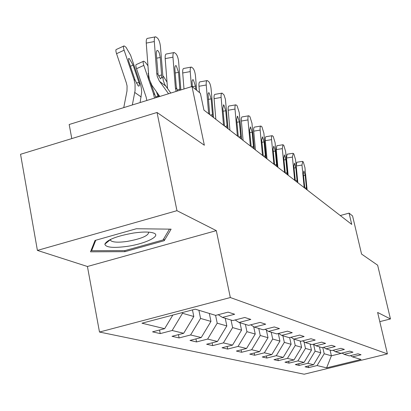 <?xml version="1.0" encoding="UTF-8"?>
<svg xmlns="http://www.w3.org/2000/svg" width="411" height="411" viewBox="0 0 411 411"><rect width="100%" height="100%" fill="white"/><g stroke="black" fill="none" stroke-linecap="round" stroke-linejoin="round"><path stroke-width="0.62" d="M99.488 332.042L304.171 374.216L387.414 353.881L230.33 297.538L99.488 332.042L87.425 266.498L216.309 230.633L176.966 210.679L37.401 250.407L87.425 266.498M37.401 250.407L20.55 154.284L157.038 112.475L204.354 145.237L191.983 86.505L69.176 124.507L71.791 138.589M379.795 321.633L390.45 318.957L377.637 265.193L361.562 254.065L352.571 215.945L349.073 213.124L340.257 215.539M176.966 210.679L157.038 112.475M350.501 355.633L352.474 356.871L361.048 354.765L357.996 353.789L349.329 355.916L344.156 354.349L352.972 352.176L349.735 351.138L340.822 353.337L335.33 351.672L344.397 349.427L340.96 348.328L331.79 350.598L325.949 348.826L335.289 346.509L331.626 345.332L322.183 347.68L315.956 345.795L325.579 343.396L321.674 342.142L311.939 344.577L305.296 342.558L315.222 340.072L311.045 338.736L301.001 341.258L293.891 339.101L304.135 336.517L299.665 335.083L289.287 337.703L281.658 335.391L292.252 332.71L287.448 331.168L276.716 333.891L268.517 331.405L279.475 328.61L274.301 326.951L263.194 329.786L254.352 327.105L265.706 324.197L260.117 322.404L248.604 325.363L239.038 322.46L250.818 319.419L244.766 317.482L232.816 320.575L222.438 317.426L234.671 314.245L228.095 312.134L215.677 315.376L195.24 309.175L141.959 323.2L164.636 328.687L152.543 331.841L160.228 333.604L159.53 330.018M352.474 356.871L361.007 359.461L326.622 367.866L317.076 365.554L308.651 367.624L308.291 366.001M160.228 333.604L172.152 330.501L183.681 333.29L172.029 336.306L179.114 337.929L190.601 334.965L201.236 337.539L190 340.426L196.545 341.926L207.632 339.085L217.476 341.464L206.62 344.238L212.687 345.625L223.399 342.897L232.534 345.106L222.038 347.773L227.679 349.062L238.036 346.437L246.538 348.492L236.382 351.056L241.632 352.263L251.666 349.735L259.598 351.652L249.754 354.123L254.666 355.248L264.386 352.813L271.799 354.606L262.259 356.989L266.852 358.043L276.284 355.69L283.236 357.37L273.973 359.676L278.283 360.663L287.438 358.387L293.963 359.964L284.967 362.194L289.015 363.124L297.918 360.92L304.058 362.404L295.309 364.567L299.121 365.441L307.777 363.309L313.562 364.706L305.054 366.797L308.651 367.624M191.983 86.505L200.368 93.261L203.938 110.097L351.729 224.411L349.073 213.124M319.439 346.853L320.77 352.777L315.114 351.158L313.583 344.29M342.065 353.034L344.156 354.349M313.562 364.706L320.77 352.777M307.777 363.309L315.114 351.158M310.115 344.022L311.471 350.121L305.471 348.405L303.996 341.736M333.11 350.27L335.33 351.672M304.058 362.404L311.471 350.121M297.918 360.92L305.471 348.405M300.22 341.022L301.607 347.3L295.232 345.476L293.819 339.054M323.585 347.331L325.949 348.826M293.963 359.964L301.607 347.3M287.438 358.387L295.232 345.476M289.652 337.611L291.116 344.305L284.325 342.363L282.886 335.761M313.439 344.202L315.956 345.795M283.236 357.37L291.116 344.305M276.284 355.69L284.325 342.363M278.288 333.491L279.942 341.109L272.693 339.039L271.224 332.222M302.604 340.853L305.296 342.558M271.799 354.606L279.942 341.109M264.386 352.813L272.693 339.039M266.359 330.028L268.008 337.703L260.255 335.489L258.75 328.44M291.003 337.272L293.891 339.101M259.598 351.652L268.008 337.703M251.666 349.735L260.255 335.489M253.674 326.673L255.241 334.056L246.934 331.682L245.393 324.387M278.566 333.424L281.658 335.391M246.538 348.492L255.241 334.056M238.036 346.437L246.934 331.682M239.998 322.753L241.55 330.146L232.621 327.593L231.044 320.035M265.187 329.278L268.517 331.405M232.534 345.106L241.55 330.146M223.399 342.897L232.621 327.593M225.238 318.273L226.831 325.938L217.208 323.19L215.59 315.35M250.756 324.808L254.352 327.105M217.476 341.464L226.831 325.938M207.632 339.085L217.208 323.19M209.327 313.449L210.956 321.407L200.558 318.433L198.903 310.284M235.149 319.969L239.038 322.46M201.236 337.539L210.956 321.407M190.601 334.965L200.558 318.433M192.461 309.904L193.797 316.501L182.52 313.28L182.376 312.56M218.215 314.713L222.438 317.426M183.681 333.29L193.797 316.501M172.152 330.501L182.52 313.28M164.636 328.687L172.836 315.073M216.309 230.633L230.33 297.538M390.45 318.957L377.627 312.452L387.414 353.881M330.095 350.085L331.389 355.808L342.229 353.136M322.805 347.526L324.202 353.753L331.389 355.808L326.622 367.866M317.076 365.554L324.202 353.753M179.114 337.929L178.461 334.646M196.545 341.926L195.934 338.9M212.687 345.625L212.112 342.836M227.679 349.062L227.139 346.478M241.632 352.263L241.129 349.859M254.666 355.248L254.188 353.013M266.852 358.043L266.405 355.952M278.283 360.663L277.857 358.705M289.015 363.124L288.62 361.29M299.121 365.441L298.746 363.714M90.523 251.815L124.954 251.666L164.23 240.702L171.104 229.158L136.37 228.742L95.023 240.456L90.523 251.815M163.825 238.663L164.23 240.702M124.749 250.597L124.954 251.666M168.536 93.759L159.247 80.869L157.259 76.456L156.735 73.399L154.315 41.562L146.259 43.093C146.1 39.888 146.583 38.3 147.713 38.331L155.163 36.908M159.812 96.457L151.895 85.313L149.414 79.457L148.633 74.879L146.259 43.093M170.791 93.061L165.052 85.036L163.249 80.582L160.454 46.7C160.013 42.652 159.031 39.805 157.521 38.151L155.733 36.8C154.623 36.764 154.151 38.351 154.315 41.562M158.564 75.978L161.595 74.869L161.569 77.14L160.722 78.825L160.29 78.609L158.071 74.432L156.334 54.309C156.201 51.714 156.581 50.43 157.475 50.45L158.353 51.169L159.216 52.824L160.264 57.504L156.627 58.182M161.595 74.869L160.264 57.504M140.1 102.56L141.667 92.27L141.441 88.565L140.675 84.995L130.6 55.208L126.007 47.25L124.065 45.909C123.197 45.94 123.218 47.373 124.117 50.209L116.554 53.692C115.666 50.861 115.661 49.423 116.544 49.377L123.583 46.13M132.347 104.959L135.075 90.569L135.044 83.967L133.996 79.482L124.117 50.209M123.757 107.615L126.994 90.959L127.066 85.935L126.372 82.945L116.554 53.692M139.226 83.279L139.334 85.632L138.928 86.11L138.214 85.935L135.198 80.356L128.962 61.969C128.232 59.677 128.217 58.511 128.915 58.475L129.408 58.722L133.092 65.082L139.226 83.279L140.403 84.137M127.066 246.395C145.561 243.79 161.903 235.714 153.524 233.016C149.537 231.722 142.936 231.717 133.719 233.001C116.832 236.001 107.204 239.716 104.831 244.144C105.714 247.473 113.128 248.223 127.066 246.395M110.42 239.464L110.749 240.651C113.01 242.356 118.491 242.613 127.194 241.421C141.564 238.76 148.705 235.662 148.623 232.133M169.45 229.138L163.059 239.957L124.98 250.597L91.617 250.715L95.784 240.24M91.406 249.585L91.617 250.715M176.093 91.422L175.389 87.836L172.969 57.17L165.191 58.609C165.027 55.5 165.469 53.949 166.517 53.964L173.761 52.613M167.513 88.529L165.191 58.609M180.881 89.937L178.646 61.917C178.21 58.018 177.295 55.3 175.893 53.759L174.259 52.521C173.226 52.505 172.8 54.052 172.969 57.17M177.424 91.011L176.232 86.264L174.901 69.408C174.762 66.895 175.107 65.642 175.939 65.642L176.324 65.847L178.533 72.362L175.184 72.973M177.028 90.122L179.864 89.095L178.533 72.362M179.864 89.095L179.91 90.24M191.454 86.664L190.226 71.601L182.71 72.963C182.541 69.942 182.941 68.431 183.917 68.426L190.961 67.142M183.994 88.976L182.71 72.963M196.658 90.276L195.487 76.004C195.061 72.244 194.198 69.644 192.903 68.2L191.398 67.06C190.437 67.065 190.046 68.575 190.226 71.601M192.358 86.808L192.055 81.635L192.281 80.356L192.872 79.698L193.37 79.888L195.441 86.115L192.348 86.67M195.723 89.516L195.441 86.115M158.959 96.724L158.014 93.955M154.495 98.106L153.452 93.61L143.824 65.385L136.529 68.714C135.651 65.955 135.62 64.548 136.437 64.491L143.275 61.367M146.845 100.469L146.095 96.924L136.529 68.714M155.944 97.654L150.488 82.554M143.824 65.385C142.941 62.626 142.894 61.224 143.696 61.172L145.473 62.405L147.955 65.791M148.042 73.425L148.376 73.276L148.484 76.687L149.352 79.231M156.504 91.853L158.23 96.95M162.699 75.814L163.496 76.436L167.02 82.128M166.393 86.973L167.467 87.872M208.644 113.734L206.235 84.995L198.965 86.284C198.79 83.346 199.155 81.871 200.065 81.851L206.918 80.628M199.484 92.547L198.965 86.284M213.53 117.515L211.12 89.079C210.709 85.457 209.898 82.965 208.685 81.609L207.303 80.556C206.409 80.571 206.05 82.051 206.235 84.995M208.629 113.559L209.692 114.381L208.053 93.949L208.485 92.871L209.184 92.917L211.141 98.881L208.269 99.385M210.499 115.172L212.456 114.474L211.141 98.881M212.456 114.474L212.472 116.529L213.515 117.335M223.517 125.242L221.123 97.448L214.085 98.676C213.905 95.82 214.239 94.376 215.092 94.345L221.765 93.174M215.837 119.298L214.085 98.676M228.064 128.761L225.418 99.313L224.005 94.915L222.099 93.117C221.267 93.143 220.938 94.587 221.123 97.448M223.502 125.067L224.488 125.833L222.834 108.396L223.62 104.887L223.903 105.036L225.747 110.765L223.081 111.222M225.161 126.511L227.057 125.843L225.747 110.765M227.057 125.843L227.078 127.836L228.048 128.586M237.383 135.964L235.01 109.064L228.187 110.23C228.002 107.451 228.311 106.038 229.107 105.997L235.606 104.882M229.924 130.195L228.187 110.23M241.632 139.252L239.264 112.624L237.09 105.73L235.904 104.831C235.123 104.867 234.825 106.279 235.01 109.064M237.368 135.8L238.293 136.514L236.659 119.637L237.378 116.21L237.635 116.344L239.382 121.851L236.89 122.267M238.837 137.089L240.676 136.452L239.382 121.851M240.676 136.452L240.707 138.384L241.617 139.088M250.34 145.987L247.992 119.925L241.37 121.034C241.185 118.327 241.468 116.95 242.218 116.899L248.542 115.825M243.091 140.382L241.37 121.034M254.317 149.065L251.974 123.254L249.909 116.621L248.809 115.779C248.074 115.83 247.802 117.212 247.992 119.925M250.325 145.828L251.188 146.496L249.58 130.148L250.474 126.922L252.128 132.219L249.806 132.604M251.63 146.984L253.412 146.367L252.128 132.219M253.412 146.367L253.448 148.248L254.301 148.905M262.475 155.373L260.153 130.097L253.721 131.16C253.536 128.52 253.798 127.169 254.501 127.107L260.666 126.085M255.426 149.923L253.721 131.16M266.205 158.256L263.888 133.221L261.93 126.824L260.903 126.043C260.214 126.1 259.963 127.451 260.153 130.097M262.459 155.219L263.271 155.846L261.689 139.992L262.506 136.832L264.078 141.939L261.899 142.293M263.615 156.257L265.347 155.661L264.078 141.939M265.347 155.661L265.393 157.485L266.189 158.101M273.865 164.184L271.568 139.642L265.321 140.665C265.131 138.086 265.367 136.765 266.035 136.699L272.046 135.712M267.006 158.877L265.321 140.665M277.368 166.892L275.082 142.581L273.212 136.411L272.257 135.681C271.604 135.743 271.378 137.063 271.568 139.642M273.849 164.03L274.61 164.621L273.053 149.234L273.803 146.136L275.298 151.063L273.253 151.392M274.872 164.965L276.552 164.39L275.298 151.063M276.552 164.39L276.603 166.162L277.353 166.743M284.576 172.466L282.306 148.628L276.228 149.604L276.886 145.725L282.747 144.775M277.893 167.303L276.228 149.604M287.875 175.019L285.614 151.392L283.831 145.432L283.174 144.867L282.938 144.744L282.306 148.628M284.561 172.322L285.275 172.877L283.744 157.932L284.433 154.89L285.861 159.653L283.934 159.956M285.46 173.154L287.094 172.599L285.861 159.653M287.094 172.599L287.155 174.326L287.859 174.875M294.666 180.275L292.421 157.089L286.508 158.024L287.114 154.228L292.832 153.318M288.152 175.235L286.508 158.024M297.775 182.679L295.545 159.699L293.844 153.935L293.218 153.401L292.421 157.089M294.651 180.131L295.324 180.65L293.819 166.121L294.451 163.141L295.812 167.745L293.999 168.027M295.442 180.876L297.035 180.342L295.812 167.745M297.035 180.342L297.096 182.022L297.759 182.535M304.186 187.637L301.972 165.078L296.213 165.977L296.768 162.258L302.352 161.379M297.836 182.725L296.213 165.977M307.125 189.913L304.921 167.544L303.297 161.96L302.707 161.461L301.972 165.078M304.171 187.498L304.808 187.991L303.323 173.858L303.909 170.93L305.209 175.389L303.503 175.651M304.87 188.166L306.416 187.647L305.209 175.389M306.416 187.647L306.483 189.286L307.109 189.774M158.071 74.432L156.735 73.399M162.879 78.152L161.569 77.14M165.705 86.022L159.591 81.368M133.996 79.482L135.198 80.356M134.772 92.47L141.184 96.965M133.092 65.082L130.426 66.305M136.339 83.073L138.954 82.39M176.622 88.791L175.389 87.836M153.452 93.61L154.557 94.417M155.584 96.888L158.009 96.266M157.023 50.532L157.475 50.45M128.535 58.65L128.915 58.475M152.029 232.59L153.524 233.016M110.518 239.418L110.749 240.651M110.384 239.639L104.831 244.144M175.548 65.714L175.939 65.642M192.677 79.765L193.021 79.703M208.572 92.804L208.875 92.752M223.358 104.933L223.62 104.887"/></g></svg>
